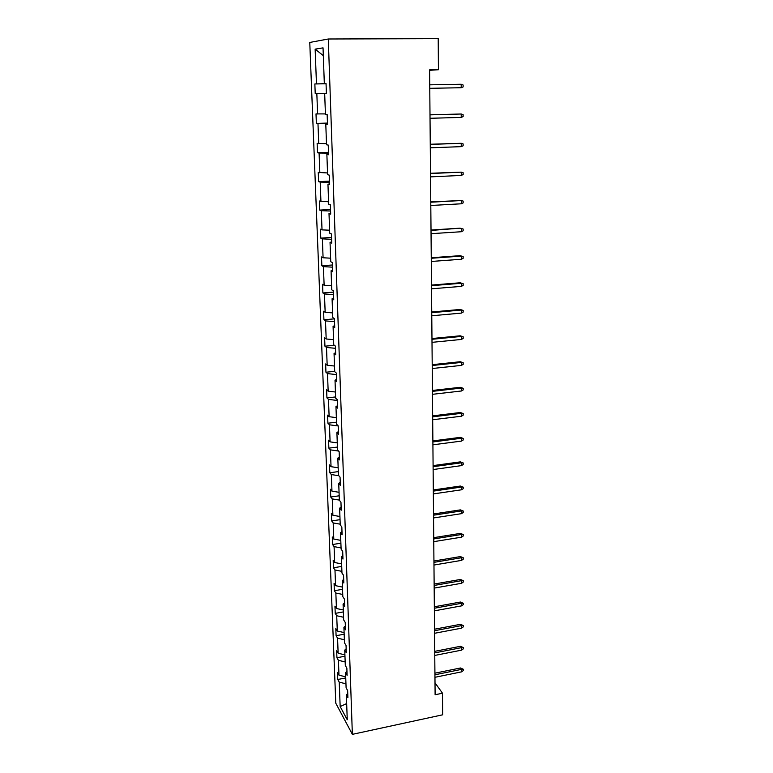 <?xml version="1.0" encoding="UTF-8"?>
<svg xmlns="http://www.w3.org/2000/svg" width="773" height="773" viewBox="0 0 773 773"><rect width="100%" height="100%" fill="white"/><g stroke="black" fill="none" stroke-linecap="round" stroke-linejoin="round"><path stroke-width="1.16" d="M309.77 42.447L335.791 703.227L352.362 734.35L328.293 38.998L309.77 42.447M345.956 683.815L339.241 682.144L337.772 679.506L345.744 677.921M346.671 703.594L340.168 706.561L339.241 682.144M345.705 676.839L338.98 675.177L337.501 672.568L337.772 679.506M338.98 675.177L338.41 660.306L336.931 657.755L344.961 656.209M344.913 654.847L338.139 653.243L336.661 650.721L336.931 657.755M338.139 653.243L337.569 638.179L336.091 635.706L344.169 634.218M344.111 632.575L337.299 631.029L335.811 628.584L336.091 635.706M337.299 631.029L336.709 615.752L335.231 613.375L343.367 611.916M343.299 609.984L336.439 608.506L334.951 606.148L335.231 613.375M336.439 608.506L335.849 593.026L334.351 590.727L342.555 589.326M342.468 587.094L335.569 585.673L334.071 583.402L334.351 590.727M335.569 585.673L334.97 569.981L333.472 567.778L341.724 566.416M341.637 563.884L334.69 562.531L333.182 560.357L333.472 567.778M334.69 562.531L334.081 546.617L332.574 544.511L340.893 543.206M340.787 540.356L333.791 539.061L332.284 536.984L332.574 544.511M333.791 539.061L333.182 522.935L331.665 520.925L340.043 519.669M339.927 516.499L332.892 515.272L331.375 513.291L331.665 520.925M332.892 515.272L332.264 498.914L330.747 497.01L339.183 495.802M339.057 492.304L331.965 491.145L330.448 489.27L330.747 497.01M331.965 491.145L331.337 474.564L329.81 472.757L338.303 471.607M338.168 467.771L331.037 466.679L329.511 464.911L329.81 472.757M331.037 466.679L330.4 449.857L328.863 448.156L337.424 447.065M337.27 442.881L330.09 441.866L328.564 440.204L328.863 448.156M330.09 441.866L329.443 424.802L327.907 423.218L336.526 422.174M336.361 417.633L329.134 416.695L327.597 415.14L327.907 423.218M329.134 416.695L328.477 399.39L326.931 397.911L335.617 396.936M335.443 392.027L328.167 391.167L326.621 389.727L326.931 397.911M328.167 391.167L327.491 373.601L325.945 372.238L334.69 371.33M334.506 366.035L327.172 365.262L325.626 363.938L325.945 372.238M327.172 365.262L326.496 347.444L324.94 346.198L334.361 345.289M333.55 339.676L326.177 338.98L324.621 337.772L324.94 346.198M326.177 338.98L325.491 320.892L323.926 319.78L334.419 318.853M332.593 312.91L325.162 312.302L323.597 311.229L323.926 319.78M325.162 312.302L324.457 293.953L322.892 292.967L333.472 292.117M331.607 285.759L324.129 285.237L322.563 284.29L322.892 292.967M324.129 285.237L323.423 266.617L321.848 265.757L332.506 264.984M330.612 258.192L323.085 257.767L321.51 256.945L321.848 265.757M323.085 257.767L322.36 238.857L320.785 238.142L331.52 237.456M329.607 230.209L322.022 229.881L320.437 229.195L320.785 238.142M322.022 229.881L321.288 210.691L319.703 210.101L330.525 209.502M328.583 201.801L319.355 201.028L319.703 210.101M320.94 201.569L320.206 182.08L318.611 181.645L329.52 181.133M327.549 172.959L318.254 172.427L318.611 181.645M319.848 172.823L319.094 153.035L317.5 152.745L328.496 152.329M326.486 143.672L317.133 143.392L317.5 152.745M318.737 143.633L317.974 123.535L316.37 123.4L327.452 123.081M325.414 113.921L316.002 113.902L316.37 123.4M317.606 113.989L316.833 93.581L315.22 93.601L326.39 93.378L316.833 93.581M326.051 83.658L314.853 83.957L315.22 93.601M316.466 83.88L315.142 49.143L323.037 47.868L324.322 83.523L326.042 83.445L326.399 93.456L324.679 93.475L325.433 114.404L327.143 114.501L327.501 124.347L325.791 124.202L326.535 144.802L328.235 145.063L328.583 154.755L326.873 154.445L327.607 174.717L329.308 175.133L329.646 184.679L327.955 184.216L328.67 204.178L330.361 204.748L330.689 214.131L329.008 213.512L329.713 233.175L331.395 233.89L331.723 243.137L330.042 242.374L330.747 261.718L332.419 262.588L332.738 271.69L331.066 270.782L331.752 289.836L333.424 290.841L333.743 299.808L332.081 298.764L332.757 317.529L334.409 318.669L334.728 327.501L333.076 326.322L333.743 344.806L335.385 346.082L335.695 354.778L334.052 353.464L334.709 371.678L336.352 373.079L336.651 381.649L335.018 380.21L335.656 398.153L337.299 399.68L337.598 408.125L335.965 406.559L336.603 424.242L338.226 425.884L338.526 434.204L336.902 432.522L337.53 449.944L339.144 451.703L339.444 459.906L337.82 458.109L338.439 475.279L340.052 477.154L340.342 485.231L338.729 483.318L339.337 500.247L340.951 502.237L341.231 510.199L339.627 508.18L340.226 524.867L341.83 526.954L342.11 534.8L340.507 532.674L341.106 549.13L342.69 551.323L342.97 559.063L341.376 556.831L341.966 573.054L343.55 575.344L343.821 582.977L342.236 580.649L342.816 596.65L344.391 599.036L344.661 606.554L343.086 604.138L343.656 619.907L345.222 622.391L345.492 629.811L343.917 627.299L344.478 642.856L346.043 645.426L346.304 652.75L344.739 650.141L345.299 665.485L346.855 668.152L347.106 675.36L345.55 672.674L346.101 687.806L347.647 690.56L347.908 697.681L346.352 694.898L347.251 719.76L340.168 706.561M429.614 70.314L438.417 69.734L429.604 69.85L435.112 694.763L442.494 693.217L435.006 682.83M346.961 671.244L345.55 672.674M345.164 661.93L338.41 660.306M346.159 648.76L344.739 650.141M344.371 639.744L337.569 638.179M345.347 625.966L343.917 627.299M343.56 617.26L336.709 615.752M344.526 602.843L343.086 604.138M342.739 594.466L335.849 593.026M343.695 579.412L342.236 580.649M341.908 571.363L334.97 569.981M342.845 555.642L341.376 556.831M341.057 547.931L334.081 546.617M341.995 531.544L340.507 532.674M340.207 524.181L333.182 522.935M341.115 507.088L339.627 508.18M339.337 500.092L332.264 498.914M340.236 482.294L338.729 483.318M338.825 475.724L331.337 474.564M339.337 457.133L337.82 458.109M338.535 451.036L330.4 449.857M338.429 431.605L336.902 432.522M338.236 425.971L329.443 424.802M337.511 405.709L335.965 406.559M337.328 400.462L328.477 399.39M336.574 379.417L335.018 380.21M336.4 374.586L327.491 373.601M335.627 352.739L334.052 353.464M335.472 348.323L326.496 347.444M334.661 325.665L333.076 326.322M334.516 321.674L325.491 320.892M333.685 298.175L332.081 298.764M333.559 294.629L324.457 293.953M332.69 270.27L331.066 270.782M332.583 267.178L323.423 266.617M331.685 241.93L330.042 242.374M331.588 239.311L322.36 238.857M330.66 213.155L329.008 213.512M330.583 211.019L321.288 210.691M329.617 183.926L327.955 184.216M329.559 182.293L320.206 182.08M328.564 154.233L326.873 154.445M328.525 153.122L319.094 153.035M327.491 124.076L325.791 124.202M327.462 123.496L317.974 123.535M326.399 93.436L324.679 93.475M326.042 83.513L324.322 83.523M442.494 693.217L442.629 714.812L352.362 734.35M438.417 69.734L438.214 38.65L328.293 38.998M323.317 55.637L315.142 49.143M347.753 693.429L346.352 694.898M314.853 83.957L326.051 83.764M461.201 84.267L463.124 85.011L463.124 86.924L461.201 87.726L429.769 88.315L461.201 87.726L461.201 84.267L429.74 84.827M461.22 117.409L463.124 116.578L463.124 114.694L461.22 114.008L461.22 117.409L430.03 118.288M430.001 114.858L461.22 114.008L430.001 114.771M461.239 146.648L463.133 145.788L463.133 143.933L461.239 143.295L461.239 146.648L430.29 147.807M430.261 144.425L461.239 143.295L430.261 144.251M461.259 175.432L463.143 174.553L463.143 172.727L461.259 172.137L461.259 175.432L430.551 176.872M430.522 173.538L461.259 172.137L430.522 173.268M461.278 203.792L463.143 202.893L463.143 201.086L461.278 200.545L461.278 203.792L430.803 205.492M430.774 202.207L461.278 200.545L430.774 201.859M431.025 230.451L460.07 228.17L463.153 229.03L461.297 228.528L461.297 231.736L431.054 233.688M460.07 228.17L431.015 230.016M463.153 229.03L463.153 230.808L461.297 231.736M431.266 258.269L461.317 256.105L460.099 255.67L463.153 256.559L461.317 256.105L461.317 259.255L431.295 261.458M460.099 255.67L431.266 257.747M463.153 256.559L463.153 258.308L461.317 259.255M431.508 285.681L461.336 283.266L460.128 282.773L463.162 283.681L461.336 283.266L461.336 286.377L431.537 288.812M460.128 282.773L431.498 285.073M463.162 283.681L463.162 285.401L461.336 286.377M431.749 312.679L461.346 310.041L460.157 309.471L463.162 310.408L461.346 310.041L461.355 313.104L431.769 315.771M460.157 309.471L431.74 312.002M463.162 310.408L463.162 312.108L461.355 313.104M431.981 339.289L461.365 336.419L460.177 335.791L463.172 336.748L461.365 336.419L461.375 339.444L432.01 342.342M460.177 335.791L431.972 338.535M463.172 336.748L463.172 338.429L461.375 339.444M432.213 365.513L461.384 362.421L460.206 361.725L463.172 362.711L461.384 362.421L461.384 365.397L432.242 368.518M460.206 361.725L432.204 364.692M463.172 362.711L463.172 364.363L461.384 365.397M432.436 391.36L461.404 388.056L460.235 387.302L463.182 388.307L461.404 388.056L461.404 390.993L432.465 394.317M460.235 387.302L432.436 390.462M463.182 388.307L463.182 389.94L461.404 390.993M432.667 416.84L461.423 413.323L460.254 412.511L463.182 413.536L461.423 413.323L461.423 416.222L432.687 419.749M460.254 412.511L432.658 415.864M463.182 413.536L463.182 415.149L461.423 416.222M432.88 441.953L461.442 438.243L460.283 437.363L463.191 438.417L461.442 438.243L461.442 441.093L432.909 444.823M460.283 437.363L432.88 440.919M463.191 438.417L463.191 440.001L461.442 441.093M433.102 466.708L461.452 462.805L460.312 461.868L463.191 462.95L461.452 462.805L461.452 465.617L433.131 469.549M460.312 461.868L433.093 465.607M463.191 462.95L463.191 464.505L461.452 465.617M433.315 491.126L461.471 487.029L460.331 486.043L463.201 487.135L461.471 487.029L461.471 489.802L433.344 493.918M460.331 486.043L433.305 489.966M463.201 487.135L463.201 488.681L461.471 489.802M433.527 515.205L461.491 510.924L460.36 509.88L463.201 510.992L461.491 510.924L461.491 513.659L433.556 517.958M460.36 509.88L433.518 513.977M463.201 510.992L463.201 512.509L461.491 513.659M433.74 538.945L461.5 534.481L460.379 533.389L463.201 534.53L461.5 534.481L461.5 537.187L433.759 541.66M460.379 533.389L433.73 537.66M463.201 534.53L463.201 536.027L461.5 537.187M433.943 562.358L461.52 557.729L460.399 556.579L463.211 557.739L461.52 557.729L461.52 560.386L433.972 565.044M460.399 556.579L433.933 561.014M463.211 557.739L463.211 559.217L461.52 560.386M434.146 585.451L461.539 580.658L460.428 579.46L463.211 580.639L461.539 580.658L461.539 583.286L434.175 588.098M460.428 579.46L434.136 584.059M463.211 580.639L463.211 582.098L461.539 583.286M434.349 608.245L461.549 603.278L460.447 602.041L463.22 603.23L461.549 603.278L461.549 605.868L434.378 610.854M460.447 602.041L434.339 606.786M463.22 603.23L463.22 604.67L461.549 605.868M434.552 630.72L461.568 625.599L460.476 624.313L463.22 625.521L461.568 625.599L461.568 628.159L434.571 633.29M460.476 624.313L434.532 629.212M463.22 625.521L463.22 626.942L461.568 628.159M434.745 652.895L461.578 647.629L460.495 646.296L463.23 647.523L461.578 647.629L461.578 650.151L434.764 655.436M460.495 646.296L434.726 651.339M463.23 647.523L463.23 648.924L461.578 650.151M434.938 674.781L461.597 669.36L460.515 667.988L463.23 669.225L461.597 669.36L461.597 671.853L434.957 677.293M460.515 667.988L434.919 673.177M463.23 669.225L463.23 670.606L461.597 671.853"/></g></svg>
